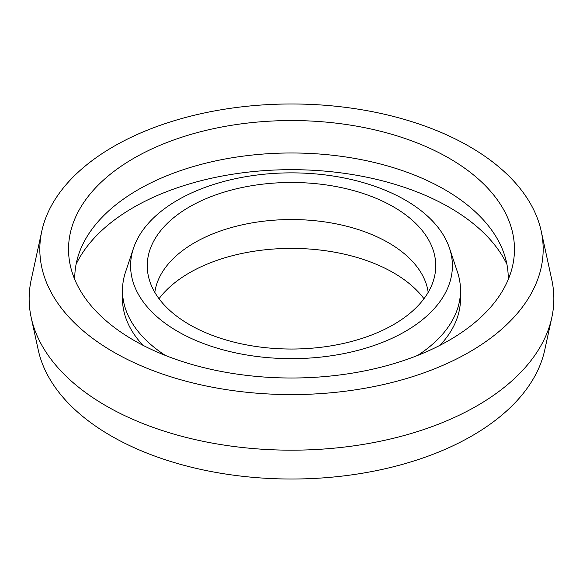<?xml version="1.0" encoding="UTF-8"?>
<svg xmlns="http://www.w3.org/2000/svg" width="583" height="583" viewBox="0 0 583 583"><rect width="100%" height="100%" fill="white"/><g stroke="black" fill="none" stroke-linecap="round" stroke-linejoin="round"><path stroke-width="0.87" d="M154.816 292.36A137.129 79.171 180 0 1 155.442 288.84A137.129 79.171 180 0 1 194.533 242.732A137.129 79.171 180 0 1 335.961 223.821A137.129 79.171 180 0 1 427.558 288.84A137.129 79.171 180 0 1 428.184 292.36M393.496 324.644A144.249 83.282 180 0 1 244.729 344.538A144.249 83.282 180 0 1 148.381 276.138A144.249 83.282 180 0 1 291.5 182.479A144.249 83.282 180 0 1 434.619 276.138A144.249 83.282 180 0 1 393.496 324.644M159.028 298.715A144.249 83.282 180 0 1 189.504 272.778A144.249 83.282 180 0 1 423.972 298.715M541.213 231.167L551.802 279.825A262.35 151.463 180 0 1 551.802 317.597L544.741 350.04A255.23 147.361 180 0 1 471.975 435.865A255.23 147.361 180 0 1 208.743 471.064A255.23 147.361 180 0 1 38.259 350.04L31.198 317.597A262.35 151.463 180 0 1 31.198 279.825L41.787 231.167A251.674 145.305 180 0 1 113.539 146.537A251.674 145.305 180 0 1 373.098 111.827A251.674 145.305 180 0 1 541.213 231.167A251.674 145.305 180 0 1 469.461 352.023A251.674 145.305 180 0 1 180.854 379.788A251.674 145.305 180 0 1 41.787 231.167M551.802 317.597A262.35 151.463 180 0 1 477.011 405.819A262.35 151.463 180 0 1 206.44 441.994A262.35 151.463 180 0 1 31.198 317.597M449.165 340.304A222.968 128.726 180 0 1 219.208 371.058A222.968 128.726 180 0 1 70.273 265.331A222.968 128.726 180 0 1 291.5 120.55A222.968 128.726 180 0 1 512.727 265.331A222.968 128.726 180 0 1 449.165 340.304M74.77 279.527A216.745 125.134 180 0 1 78.683 254.407A216.745 125.134 180 0 1 138.244 189.635A216.745 125.134 180 0 1 355.011 158.474A216.745 125.134 180 0 1 504.317 254.407A216.745 125.134 180 0 1 508.23 279.527M76.074 264.339A223.5 129.04 180 0 1 133.463 207.468A223.5 129.04 180 0 1 506.926 264.339M142.995 345.304A169.012 97.58 180 0 1 122.488 298.715L122.488 290.472A169.012 97.58 180 0 1 125.549 271.984L133.514 248.154A160.901 92.894 180 0 1 177.728 200.071A160.901 92.894 180 0 1 338.65 176.941A160.901 92.894 180 0 1 449.486 248.154A160.901 92.894 180 0 1 405.272 331.443A160.901 92.894 180 0 1 216.06 347.811A160.901 92.894 180 0 1 133.514 248.154M449.486 248.154L457.451 271.984A169.012 97.58 180 0 1 460.512 290.472L460.512 298.715A169.012 97.58 180 0 1 440.005 345.304M165.397 355.441A169.012 97.58 180 0 1 122.488 290.472M460.512 290.472A169.012 97.58 180 0 1 417.603 355.441"/></g></svg>
